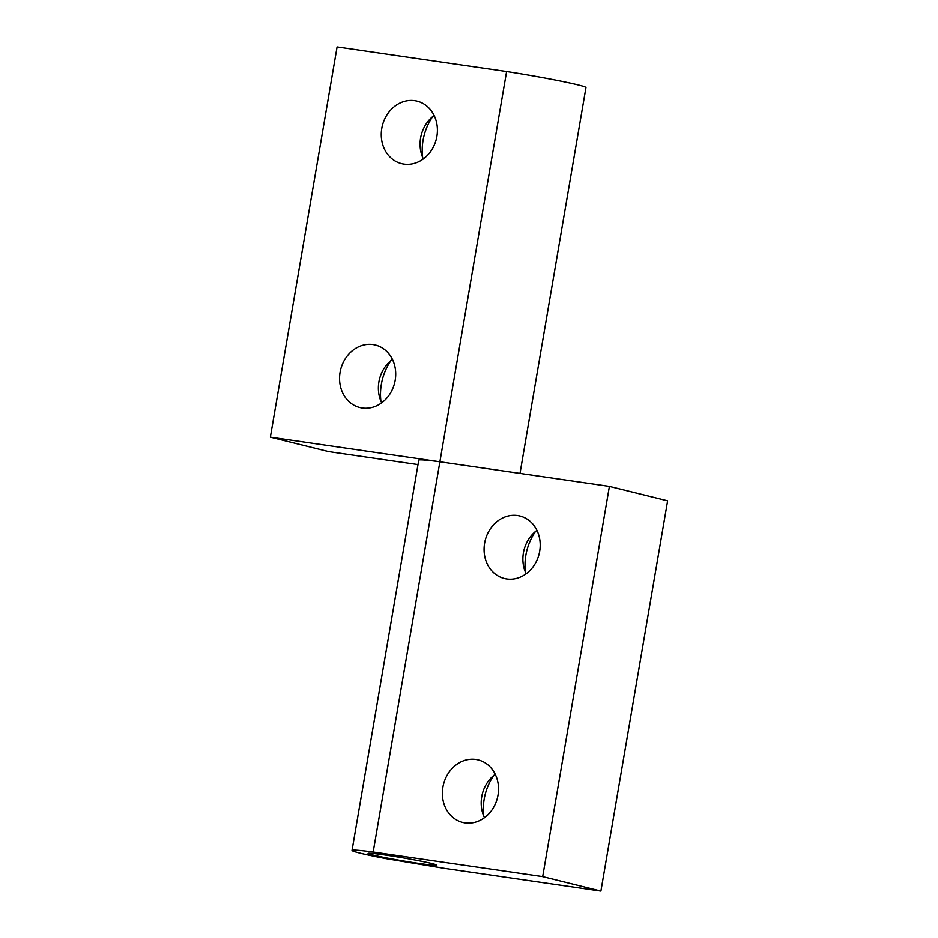 <?xml version="1.0" encoding="UTF-8"?>
<svg xmlns="http://www.w3.org/2000/svg" width="938" height="938" viewBox="0 0 938 938"><rect width="100%" height="100%" fill="white"/><g stroke="black" fill="none" stroke-linecap="round" stroke-linejoin="round"><path stroke-width="1.41" d="M506.602 71.511L337.094 46.9L270.379 437.167L439.887 461.777A60.431 2.603 -170.3 0 0 418.758 460.171L352.043 850.438A60.431 2.603 -170.3 0 0 385.987 858.633L444.108 868.33L600.906 891.1L667.622 500.833L609.407 486.4L439.887 461.777L506.602 71.511A60.431 2.603 9.7 0 1 585.957 87.562L520.004 473.409M381.789 128.377A32.197 27.8 103.9 0 1 417.093 101.128A32.197 27.8 103.9 0 1 436.885 136.385A32.197 27.8 103.9 0 1 401.581 163.634A32.197 27.8 103.9 0 1 381.789 128.377M340.095 372.292A32.197 27.8 103.9 0 1 375.399 345.043A32.197 27.8 103.9 0 1 395.191 380.3A32.197 27.8 103.9 0 1 359.887 407.549A32.197 27.8 103.9 0 1 340.095 372.292M417.996 464.591L328.593 451.6L270.379 437.167M422.616 157.267A52.012 44.907 103.9 0 1 423.061 140.36A52.012 44.907 103.9 0 1 432.699 116.593M380.922 401.183A52.012 44.907 103.9 0 1 381.367 384.275A52.012 44.907 103.9 0 1 391.017 360.509M423.355 158.909A32.197 27.8 103.9 0 1 420.599 138.015A32.197 27.8 103.9 0 1 434.13 115.48M381.66 402.824A32.197 27.8 103.9 0 1 378.905 381.918A32.197 27.8 103.9 0 1 392.436 359.395M600.906 891.1L542.692 876.655L609.407 486.4M542.692 876.655L373.183 852.044L439.887 461.777M497.996 795.178A32.197 27.8 103.9 0 1 462.692 822.427A32.197 27.8 103.9 0 1 442.9 787.17A32.197 27.8 103.9 0 1 478.204 759.921A32.197 27.8 103.9 0 1 497.996 795.178M539.69 551.263A32.197 27.8 103.9 0 1 504.386 578.512A32.197 27.8 103.9 0 1 484.594 543.266A32.197 27.8 103.9 0 1 519.898 516.006A32.197 27.8 103.9 0 1 539.69 551.263M373.183 852.044A60.431 2.603 -170.3 0 0 352.043 850.438M483.727 816.06A52.012 44.907 103.9 0 1 484.172 799.153A52.012 44.907 103.9 0 1 493.81 775.386M525.421 572.145A52.012 44.907 103.9 0 1 525.855 555.237A52.012 44.907 103.9 0 1 535.504 531.471M372.632 854.952A34.671 1.489 -170.3 0 0 410.95 862.21A34.671 1.489 -170.3 0 0 436.475 865.106A34.671 1.489 -170.3 0 0 431.961 863.57A34.671 1.489 -170.3 0 0 393.632 856.312A34.671 1.489 -170.3 0 0 368.106 853.416A34.671 1.489 -170.3 0 0 372.632 854.952M484.465 817.702A32.197 27.8 103.9 0 1 481.71 796.808A32.197 27.8 103.9 0 1 495.241 774.272M526.159 573.786A32.197 27.8 103.9 0 1 523.404 552.892A32.197 27.8 103.9 0 1 536.935 530.357"/></g></svg>
